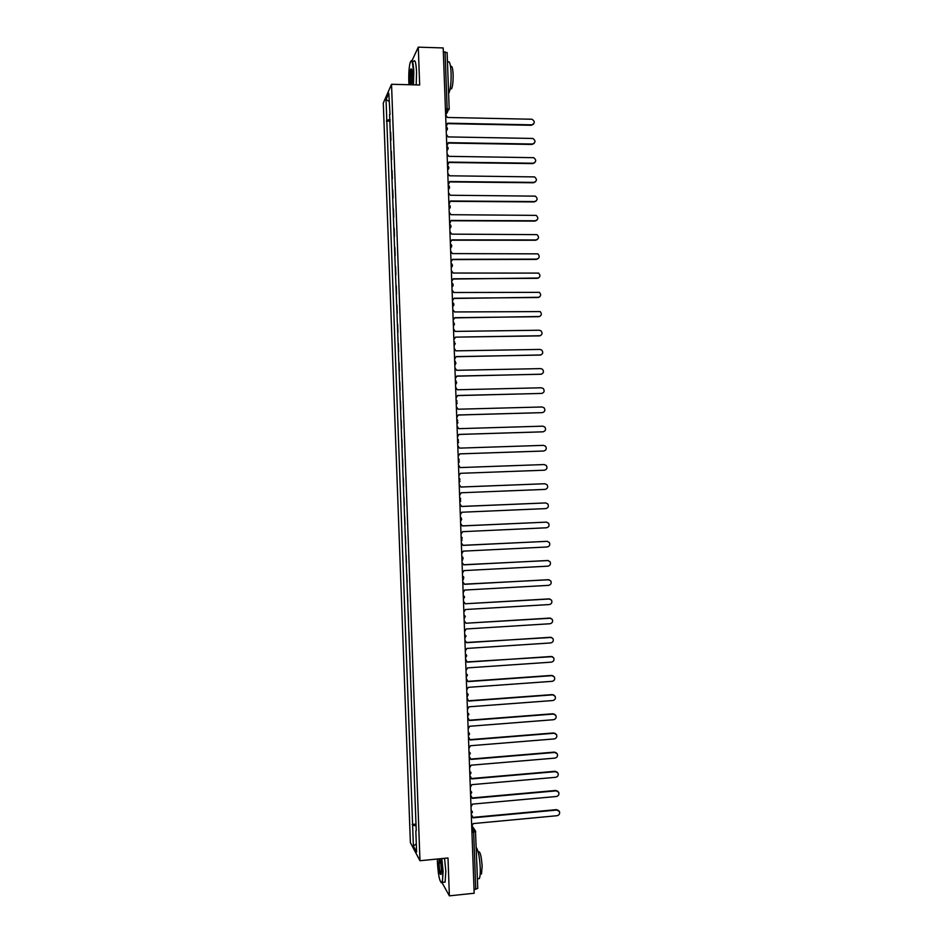 <?xml version="1.0" encoding="UTF-8"?>
<svg xmlns="http://www.w3.org/2000/svg" width="943" height="943" viewBox="0 0 943 943"><rect width="100%" height="100%" fill="white"/><g stroke="black" fill="none" stroke-linecap="round" stroke-linejoin="round"><path stroke-width="1.41" d="M438.306 872.511L439.167 877.509M391.534 84.281L383.294 103.07L410.382 842.677L419.977 860.735L391.534 84.281L419.67 85L418.279 47.15L443.186 47.94L474.176 893.245L449.387 895.85L447.996 857.965L419.977 860.735M409.439 66.258L408.944 71.267M477.712 888.212L475.755 889.273L473.681 832.433L471.759 827.424M474.034 889.449L475.755 889.273M442.137 882.848L449.387 895.85M418.279 47.15L412.02 60.67M443.316 51.747L447.076 52.714M390.956 140.259L390.65 132.138M391.357 151.352L391.651 159.485M392.064 170.565L392.359 178.698M392.771 189.791L393.066 197.912M393.467 209.004L393.773 217.138M394.174 228.218L394.469 236.351M394.881 247.443L395.176 255.577M395.589 266.657L395.883 274.79M396.284 285.882L396.543 294.063M396.991 305.096L397.239 313.276M397.698 324.321L397.946 332.49M398.394 343.547L398.653 351.704M399.101 362.76L399.361 370.917M399.808 381.986L400.103 390.119M400.516 401.211L400.81 409.345M401.211 420.425L401.518 428.558M401.918 439.65L402.166 447.795M402.626 458.876L402.873 467.009M403.333 478.101L403.628 486.234M403.981 497.315L404.335 505.46M404.688 516.54L405.03 524.685M405.443 535.754L405.738 543.911M406.138 554.979L406.445 563.136M406.846 574.193L407.152 582.361M407.506 593.418L407.847 601.587M408.213 612.644L408.555 620.812M408.956 631.857L409.262 640.038M409.663 651.083L409.969 659.263M410.37 670.308L410.665 678.489M411.077 689.533L411.372 697.726M411.773 708.759L412.079 716.951M412.48 727.984L412.786 736.177M413.187 747.198L413.482 755.414M413.894 766.423L414.189 774.639M414.602 785.731L414.896 793.865M415.297 804.874L415.604 813.102M390.19 119.466L386.795 120.244L386.029 99.498L388.799 93.239L390.013 114.48M416.24 830.736L389.577 114.327M415.828 830.924L416.594 852.024L413.376 846.012L412.621 825.243L416.063 825.773M386.795 120.244L412.621 825.243M390.249 121.14L386.406 121.058M416.004 824.111L412.174 824.465M386.029 99.498L389.105 101.42M416.299 843.867L413.376 846.012M446.027 125.714L447.595 123.191L531.711 124.841C535.023 123.344 535.129 121.47 532.005 119.242L447.395 117.462L445.638 114.881M533.479 124.193L531.322 125.278L447.607 123.651M447.076 124.995L446.039 126.032M446.746 145.163L448.314 142.641L532.418 144.02C535.683 142.605 535.824 140.743 532.854 138.456L448.102 136.912L446.345 134.33M534.127 143.419L532.029 144.444L448.314 143.077M447.748 144.491L446.758 145.458M447.454 164.612L449.021 162.09L533.125 163.21C536.331 161.854 536.532 160.015 533.703 157.681L448.821 156.349L447.065 153.78M534.775 162.644L532.724 163.599L449.033 162.491M448.42 163.988L447.465 164.884M413.034 84.835L413.376 71.939C412.775 61.79 411.678 58.737 410.111 62.78C409.038 67.259 408.614 73.495 408.814 81.463L408.991 84.729M411.077 60.882C412.445 59.539 413.364 63.193 413.812 71.821L413.47 84.846M409.934 79.129C409.84 73.754 410.193 70.336 410.995 68.886C411.619 68.615 412.02 70.442 412.221 74.356L411.572 83.691C410.783 85.707 410.229 84.186 409.934 79.129M411.513 69.216L410.358 79.023L411.36 84.292M447.725 62.356C449.446 60.199 450.577 63.688 451.096 72.859C451.273 82.406 450.554 89.137 448.939 93.027L448.62 93.51M447.677 67.813L448.055 78.316M450.601 66.764L450.671 66.764C451.921 65.208 452.746 67.731 453.123 74.32C453.241 81.181 452.723 86.025 451.544 88.831L450.235 88.807M413.564 61.354C415.05 59.173 416.04 62.686 416.547 71.904L416.193 84.917M437.363 859.014L437.422 862.35C438.259 875.304 439.674 882.047 441.666 882.577C442.526 881.363 442.856 877.674 442.68 871.485L441.383 858.613M441.819 858.578L443.116 871.568L442.397 882.389L441.183 882.707M438.719 864.601L439.214 859.061C440.204 859.273 440.911 862.645 441.336 869.163L441.124 874.008C440.098 875.54 439.297 872.393 438.719 864.601M439.756 859.321L439.143 864.672C439.485 870.306 440.11 873.536 441.018 874.361M476.262 847.403C478.301 850.551 479.633 857.352 480.246 867.819C480.411 873.183 480.105 876.778 479.339 878.593L477.771 878.746M476.816 862.597L477.193 873.1M478.113 851.847L478.29 851.835C480.058 850.904 481.343 855.69 482.156 866.216L481.484 873.972L480.352 874.09M444.53 858.307L445.839 871.297L445.096 882.106L443.752 882.247M448.173 184.074L449.74 181.539L533.821 182.388C536.991 181.115 537.227 179.288 534.54 176.907L449.528 175.799L447.772 173.241M535.412 181.869L533.432 182.765L449.74 181.916M449.092 183.484L448.184 184.321M448.88 203.523L450.448 200.989L534.528 201.578C537.64 200.364 537.923 198.549 535.376 196.144L450.247 195.248L448.491 192.69M536.048 201.095L534.139 201.92L450.459 201.342M449.752 202.993L448.892 203.747M449.599 222.972L451.167 220.438L535.235 220.768C538.3 219.601 538.618 217.809 536.202 215.381L450.954 214.698L449.198 212.14M536.685 220.332L534.834 221.086L451.178 220.768M450.4 222.501L449.611 223.173M450.306 242.434L451.874 239.887L535.942 239.946C538.948 238.85 539.313 237.07 537.027 234.618L451.673 234.147L449.917 231.601M537.31 239.569L535.541 240.253L451.886 240.194M451.025 261.883L452.593 259.337L536.638 259.136C539.608 258.076 539.997 256.319 537.84 253.856L452.381 253.596L450.624 251.05M537.923 258.795L536.249 259.408L452.605 259.608M451.732 281.344L453.3 278.786L537.345 278.326C540.268 277.313 540.693 275.568 538.642 273.105L453.1 273.046L451.343 270.511M538.524 278.032L453.312 279.034M452.451 300.793L454.019 298.236L538.052 297.505C540.917 296.538 541.376 294.817 539.431 292.354L453.807 292.507L452.051 289.961M539.125 297.269L454.031 298.459M453.159 320.255L454.726 317.685L538.759 316.695C541.577 315.764 542.072 314.066 540.221 311.591L454.514 311.956L452.77 309.422M539.714 316.506L454.738 317.885M540.292 335.732L455.445 337.134L539.455 335.885C542.249 334.989 542.755 333.303 541.011 330.84L539.255 330.227L455.233 331.406L453.477 328.883M453.878 339.716L455.445 337.323M454.585 359.165L456.153 356.595L540.162 355.075C542.909 354.203 543.451 352.541 541.777 350.077L539.962 349.417L455.94 350.855L454.196 348.332M540.869 354.957L456.164 356.737M455.304 378.626L456.872 376.045L540.869 374.265C543.569 373.428 544.135 371.778 542.555 369.314L540.657 368.607L456.66 370.304L454.903 367.794M541.435 374.182L456.872 376.174M456.023 398.087L457.579 395.494L541.577 393.443C544.241 392.642 544.818 391.003 543.321 388.563L541.365 387.785L457.367 389.765L455.622 387.255M541.989 393.408L457.591 395.6M456.73 417.549L458.298 414.955L542.284 412.633C544.913 411.843 545.514 410.24 544.076 407.8L542.072 406.975L458.086 409.215L456.329 406.716M542.284 412.633L458.298 415.026M457.449 436.998L459.005 434.405L542.979 431.823C545.584 431.057 546.197 429.466 544.83 427.038L542.779 426.165L458.805 428.664L457.049 426.165M543.085 431.823L459.005 434.452M458.157 456.459L459.724 453.854L543.687 451.013C546.256 450.271 546.893 448.679 545.584 446.263L543.474 445.355L459.512 448.125L457.756 445.626M543.569 451.025L459.724 453.878M458.876 475.92L460.432 473.315L544.394 470.203C546.928 469.473 547.577 467.905 546.339 465.5L544.182 464.545L460.231 467.575L458.475 465.088M459.583 495.381L461.151 492.765L545.101 489.393C547.6 488.686 548.272 487.13 547.081 484.737L544.889 483.735L460.938 487.036L459.182 484.549M460.938 487.012L544.748 483.735M460.302 514.843L461.858 512.226L545.797 508.595C548.284 507.888 548.956 506.344 547.824 503.963L545.596 502.937L461.657 506.485L459.901 504.01M461.646 506.438L545.679 502.925M461.009 534.304L462.577 531.675L546.504 527.785C548.956 527.09 549.651 525.557 548.555 523.188L546.292 522.127L462.365 525.946L460.608 523.471M462.365 525.876L546.551 522.127M461.728 553.765L463.284 551.136L547.211 546.975C549.639 546.292 550.335 544.771 549.298 542.425L546.999 541.317L463.084 545.396L461.327 542.932M463.072 545.302L547.411 541.329M462.435 573.226L464.003 570.598L547.918 566.165C550.323 565.494 551.03 563.985 550.028 561.651L547.706 560.507L463.791 564.857L462.046 562.393M463.791 564.739L548.26 560.543M463.154 592.687L464.71 590.047L548.614 585.355C551.007 584.695 551.714 583.198 550.759 580.876L548.413 579.697L464.51 584.318L462.848 581.89M464.498 584.165L549.109 579.756M463.862 612.16L465.429 609.508L549.321 604.557C551.69 603.897 552.409 602.412 551.49 600.102L549.121 598.899L465.217 603.768L549.946 598.982M465.217 603.579L463.473 601.316M464.581 631.621L466.137 628.969L550.028 623.747C552.374 623.099 553.105 621.626 552.221 619.315L549.816 618.089L465.936 623.229L550.783 618.207M465.925 623.04L464.18 620.777M465.288 651.083L466.856 648.43L550.736 642.937C553.058 642.301 553.8 640.827 552.94 638.541L550.523 637.279L466.644 642.69L464.899 640.25M466.632 642.466L551.596 637.433M466.007 670.544L467.575 667.88L551.431 662.139C553.741 661.503 554.484 660.041 553.671 657.754L551.231 656.481L467.363 662.151L465.606 659.711M465.606 659.593L466.196 659.959M467.351 661.892L552.409 656.67M466.714 690.005L468.282 687.341L552.138 681.329C554.437 680.705 555.179 679.243 554.39 676.98L551.938 675.671L468.07 681.6L466.325 679.172M466.314 679.031L466.997 679.479M468.058 681.329L551.514 675.424L553.223 675.907M467.433 709.478L469.001 706.802L552.846 700.531C555.121 699.895 555.875 698.457 555.109 696.193L552.633 694.861L468.789 701.062L467.033 698.633M467.033 698.468L467.799 698.999M468.777 700.767L552.221 694.602L554.024 695.144M468.152 728.939L469.708 726.263L553.553 719.721C555.804 719.096 556.57 717.658 555.84 715.419L553.341 714.063L469.496 720.523L467.752 718.106M467.74 717.906L468.588 718.519M469.484 720.193L552.928 713.768L554.814 714.381M468.86 748.412L470.427 745.724L554.26 738.923C556.5 738.298 557.266 736.872 556.559 734.632L554.048 733.253L470.215 739.984L468.459 737.567M468.459 737.343L469.355 738.039M470.192 739.63L553.624 732.947L555.592 733.619M469.579 767.873L471.135 765.186L554.956 758.113C557.183 757.5 557.961 756.074 557.278 753.846L554.755 752.455L470.922 759.445L469.178 757.04M469.166 756.793L470.133 757.547M470.899 759.068L554.331 752.113L556.37 752.856M470.286 787.334L471.854 784.647L555.663 777.315C557.879 776.69 558.657 775.276 557.997 773.06L555.462 771.657L471.641 778.906L469.885 776.502M469.885 776.23L470.899 777.056M471.618 778.505L555.038 771.291L557.148 772.093M471.005 806.807L472.561 804.108L556.37 796.505C558.574 795.892 559.352 794.489 558.704 792.273L556.158 790.847L472.349 798.367L470.604 795.963M470.592 795.668L471.653 796.564M472.325 797.943L555.745 790.458L557.902 791.33M471.712 826.268L473.28 823.569L557.077 815.707C559.258 815.094 560.048 813.691 559.423 811.487L556.865 810.049L473.068 817.829L471.323 815.436M471.311 815.117L472.408 816.072M473.032 817.381L556.441 809.636L558.669 810.556M471.83 829.357L473.08 829.239L475.685 831.655L471.948 832.598M445.591 113.726L446.805 111.781L447.135 108.586L445.061 51.806M445.52 111.793L446.782 111.816L449.198 109.211L445.402 108.551M447.736 111.639L445.697 114.905M446.228 130.994L447.406 128.826M446.947 150.515L448.125 148.346M447.654 170.035L448.833 167.866M448.373 189.555L449.552 187.386M449.092 209.087L450.271 206.906M449.799 228.607L450.99 226.426M450.518 248.127L451.697 245.946M451.237 267.659L452.416 265.466M451.956 287.179L453.135 284.986M452.664 306.711L453.842 304.506M453.383 326.231L454.561 324.027M454.102 345.763L455.28 343.547M454.821 365.283L455.999 363.079M454.656 360.91L455.386 361.499L454.809 365.153M455.528 384.815L456.707 382.599M455.375 380.442L456.141 381.09L455.528 384.685M456.247 404.335L457.272 403.097M456.082 399.973L456.907 400.669L456.247 404.217M456.966 423.867L457.968 422.664M456.801 419.494L457.661 420.236L456.954 423.749M457.673 443.399L458.663 442.232M457.52 439.025L458.404 439.815L457.673 443.281M458.392 462.919L459.359 461.811M458.239 458.557L459.158 459.382L458.392 462.813M459.111 482.451L460.054 481.39M458.946 478.077L459.901 478.961L459.111 482.344M459.83 501.982L460.738 500.969M459.665 497.609L460.644 498.529L459.819 501.876M460.538 521.514L461.716 519.275M460.384 517.141L461.375 518.096L460.538 521.42M461.257 541.046L462.105 540.15M461.103 536.673L462.117 537.651L461.257 540.952M461.976 560.578L462.777 559.753M461.811 556.205L463.154 558.327M462.695 580.11L463.449 579.356M462.53 575.737L463.873 577.847M463.249 595.269L464.581 597.379M463.968 614.801L465.3 616.911M464.675 634.333L466.019 636.431M465.394 653.864L466.726 655.963M466.113 673.396L467.445 675.494M466.832 692.928L467.964 694.119L467.245 697.113M467.964 694.119L468.164 695.026M467.539 712.46L468.883 714.558M468.258 732.004L469.59 734.09M468.989 751.536L470.309 753.622M469.697 771.068L471.029 773.142M470.404 790.611L471.748 792.686M471.123 810.143L472.455 812.218M445.52 111.745L446.805 111.781L449.198 109.211L447.112 52.537M446.228 130.888C447.878 129.391 447.819 127.953 446.063 126.586M446.935 150.408C448.585 148.911 448.538 147.485 446.782 146.118M447.654 169.929C449.304 168.432 449.257 167.005 447.501 165.65M448.373 189.449C450.023 187.963 449.964 186.537 448.208 185.182M449.08 208.969C450.719 207.519 450.683 206.116 448.998 204.761M449.799 228.489C451.402 227.11 451.402 225.731 449.835 224.351M450.518 248.009C452.074 246.689 452.121 245.345 450.648 243.954M451.226 267.529C452.758 266.268 452.84 264.948 451.461 263.545M451.945 287.049C453.442 285.847 453.548 284.538 452.263 283.148M452.664 306.581C454.137 305.414 454.267 304.129 453.053 302.738M453.383 326.101L453.842 322.329M454.09 345.633L454.609 341.92M461.976 560.484L462.848 557.219M462.683 580.028L463.591 576.774M463.402 599.571L464.321 596.341M464.121 619.103L465.052 615.897M464.84 638.647L465.771 635.452M465.547 658.19L466.502 655.008M466.266 677.734L467.233 674.563M467.704 716.821L468.683 713.674M468.423 736.377L469.414 733.23M469.131 755.921L470.133 752.785M469.85 775.464L470.863 772.329M470.569 795.02L471.583 791.884M471.288 814.575L472.302 811.44M472.054 826.092L474.706 829.699M477.759 888.377L475.472 830.748M450.176 88.807L451.544 88.831M479.339 878.593L477.406 878.782M480.176 874.102L481.484 873.972M445.096 882.106L442.397 882.389"/></g></svg>
